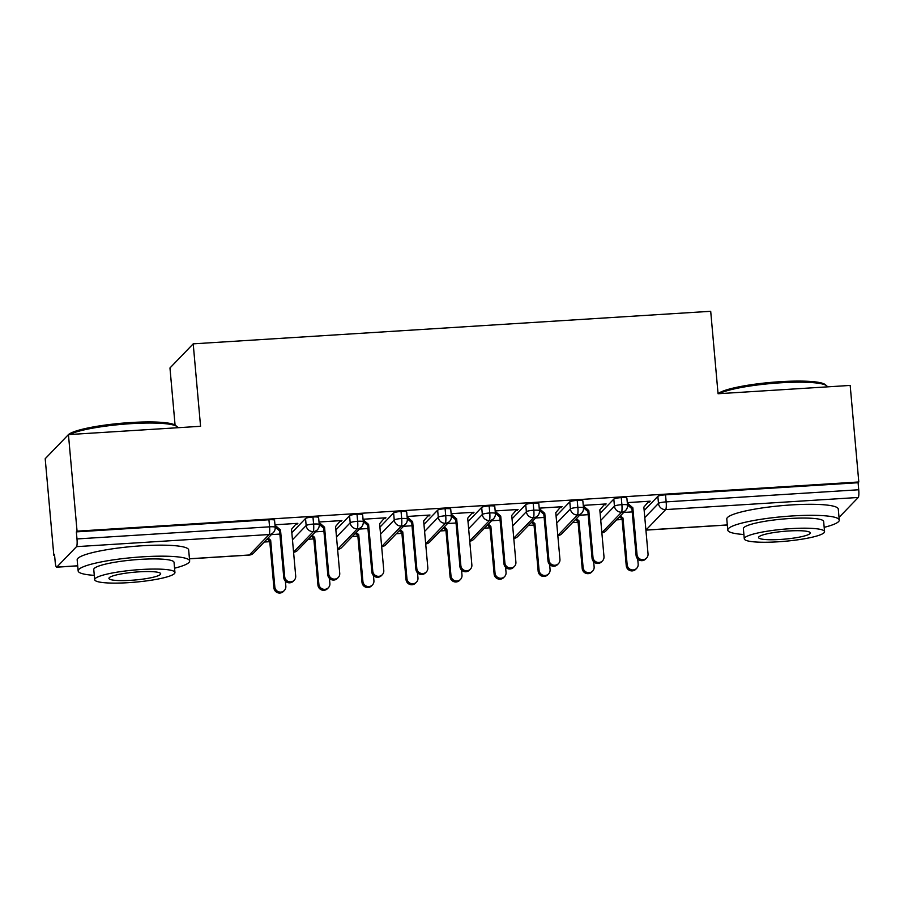 <?xml version="1.0" encoding="UTF-8"?>
<svg xmlns="http://www.w3.org/2000/svg" width="904" height="904" viewBox="0 0 904 904"><rect width="100%" height="100%" fill="white"/><g stroke="black" fill="none" stroke-linecap="round" stroke-linejoin="round"><path stroke-width="1.36" d="M53.822 555.259L54.522 554.536L55.155 561.587A6.712 1.141 -93.6 0 0 56.624 567.192A6.712 1.141 -93.6 0 0 56.794 567.102L76.524 546.649A6.712 1.141 -93.6 0 0 76.987 538.942L76.354 531.88L77.055 531.156L68.444 434.598L45.2 458.712L53.822 555.259L54.579 555.214M264.228 542.027L269.787 541.677M308.275 539.259L313.824 538.908M352.311 536.49L357.871 536.14M396.359 533.722L401.907 533.371M440.395 530.942L445.954 530.591M484.442 528.173L489.991 527.823M528.478 525.405L534.038 525.054M572.526 522.636L578.074 522.286M616.562 519.868L622.121 519.517M175.071 425.083L169.963 367.962L193.207 343.848L710.702 311.292L718.058 393.737L850.178 385.432L858.8 481.979L858.099 482.713L665.525 494.827L666.158 501.878L858.721 489.765L858.099 482.713M858.721 489.765A6.712 1.141 86.4 0 1 858.258 497.471L839.025 517.427M77.055 531.156L858.8 481.979M68.444 434.598L200.564 426.292L193.207 343.848M648.066 502.206L649.275 502.127L649.196 501.234M649.275 502.127L650.191 501.178L627.297 502.613M632.212 511.913L623.715 512.444M644.168 510.545L657.863 496.33A6.712 1.017 -5.1 0 1 665.525 494.827M76.354 531.88L268.929 519.766A6.712 1.017 -5.1 0 1 274.556 520.263L275.189 527.326A6.712 1.017 174.9 0 0 269.561 526.829L268.929 519.766M291.834 532.705L305.529 518.5A6.712 1.017 -5.1 0 1 312.965 516.998A6.712 1.017 -5.1 0 1 318.603 517.495L319.236 524.557A6.712 1.017 174.9 0 0 313.598 524.049L312.965 516.998M295.732 524.365L297.857 523.337L274.963 524.783M279.878 534.072L271.381 534.614M335.87 529.936L349.565 515.721A6.712 1.017 -5.1 0 1 357.012 514.229A6.712 1.017 -5.1 0 1 362.64 514.726L363.272 521.777A6.712 1.017 174.9 0 0 357.645 521.28L357.012 514.229M339.78 521.597L341.904 520.568L318.999 522.003M323.926 531.303L315.417 531.846M379.917 527.168L393.613 512.952A6.712 1.017 -5.1 0 1 401.048 511.461A6.712 1.017 -5.1 0 1 406.687 511.958L407.32 519.009A6.712 1.017 174.9 0 0 401.681 518.512L401.048 511.461M383.816 518.828L385.94 517.8L363.046 519.235M367.962 528.535L359.464 529.066M423.953 524.388L437.649 510.184A6.712 1.017 -5.1 0 1 445.096 508.692A6.712 1.017 -5.1 0 1 450.723 509.189L451.356 516.24A6.712 1.017 174.9 0 0 445.728 515.743L445.096 508.692M427.863 516.048L429.988 515.031L407.082 516.466M412.009 525.766L403.5 526.297M468.001 521.619L481.696 507.415A6.712 1.017 -5.1 0 1 489.132 505.912A6.712 1.017 -5.1 0 1 494.77 506.421L495.403 513.472A6.712 1.017 174.9 0 0 489.765 512.975L489.132 505.912M471.899 513.28L474.024 512.252L451.13 513.698M456.045 522.998L447.548 523.529M512.037 518.851L525.732 504.647A6.712 1.017 -5.1 0 1 533.179 503.144A6.712 1.017 -5.1 0 1 538.807 503.641L539.439 510.703A6.712 1.017 174.9 0 0 533.812 510.206L533.179 503.144M515.947 510.511L518.071 509.483L495.166 510.929M500.093 520.229L491.584 520.76M556.084 516.082L569.78 501.878A6.712 1.017 -5.1 0 1 577.215 500.375A6.712 1.017 -5.1 0 1 582.854 500.872L583.487 507.935A6.712 1.017 174.9 0 0 577.848 507.426L577.215 500.375M559.983 507.743L562.107 506.715L539.213 508.161M544.129 517.45L535.631 517.992M600.12 513.314L613.816 499.098A6.712 1.017 -5.1 0 1 621.263 497.607A6.712 1.017 -5.1 0 1 626.89 498.104L627.523 505.155A6.712 1.017 174.9 0 0 621.895 504.658L621.263 497.607M604.03 504.974L606.155 503.946L583.249 505.381M588.176 514.681L579.667 515.223M601.849 532.671L621.421 512.365A6.712 1.141 -93.6 0 0 621.895 504.658A6.712 1.017 174.9 0 0 614.449 506.161L613.816 499.098M605.239 504.895L605.16 504.003M561.192 507.664L561.113 506.782M517.156 510.432L517.077 509.551M473.108 513.201L473.029 512.319M429.072 515.981L428.993 515.088M385.025 518.749L384.946 517.856M340.989 521.518L340.91 520.625M296.941 524.286L296.862 523.405M557.813 535.439L577.385 515.144A6.712 1.141 -93.6 0 0 577.848 507.426A6.712 1.017 174.9 0 0 570.413 508.929L569.78 501.878M513.766 538.219L533.337 517.913A6.712 1.141 -93.6 0 0 533.812 510.206A6.712 1.017 174.9 0 0 526.365 511.698L525.732 504.647M469.73 540.987L489.301 520.681A6.712 1.141 -93.6 0 0 489.765 512.975A6.712 1.017 174.9 0 0 482.329 514.466L481.696 507.415M425.682 543.756L445.254 523.45A6.712 1.141 -93.6 0 0 445.728 515.743A6.712 1.017 174.9 0 0 438.282 517.235L437.649 510.184M381.646 546.524L401.218 526.218A6.712 1.141 -93.6 0 0 401.681 518.512A6.712 1.017 174.9 0 0 394.246 520.015L393.613 512.952M337.599 549.293L357.17 528.987A6.712 1.141 -93.6 0 0 357.645 521.28A6.712 1.017 174.9 0 0 350.198 522.783L349.565 515.721M293.563 552.061L313.134 531.767A6.712 1.141 -93.6 0 0 313.598 524.049A6.712 1.017 174.9 0 0 306.162 525.552L305.529 518.5M646.552 558.073L645.637 559.022A5.593 5.447 -136.1 0 1 636.1 555.485L637.026 554.536A5.593 5.447 43.9 0 0 646.552 558.073A5.593 5.447 43.9 0 0 648.032 553.847L643.863 507.11L648.869 501.257M636.1 555.485L631.93 508.76L627.5 504.94M637.026 554.536L632.845 507.811L627.331 503.053M632.845 507.811L631.93 508.76M636.698 568.311L635.783 569.26A5.593 5.447 -136.1 0 1 626.246 565.723L627.161 564.774A5.593 5.447 43.9 0 0 636.698 568.311A5.593 5.447 43.9 0 0 638.167 564.073L637.716 558.954M620.438 515.845L622.992 518.037L627.161 564.774M619.522 516.794L622.076 518.986L626.246 565.723M622.076 518.986L622.992 518.037M602.516 560.853L601.601 561.802A5.593 5.447 -136.1 0 1 592.063 558.265L592.979 557.316A5.593 5.447 43.9 0 0 602.516 560.853A5.593 5.447 43.9 0 0 603.985 556.615L599.815 509.89L604.832 504.025M592.063 558.265L587.894 511.528L583.464 507.709M592.979 557.316L588.809 510.579L583.295 505.833M588.809 510.579L587.894 511.528M558.469 563.621L557.553 564.571A5.593 5.447 -136.1 0 1 548.016 561.034L548.943 560.084A5.593 5.447 43.9 0 0 558.469 563.621A5.593 5.447 43.9 0 0 559.949 559.384L555.779 512.658L560.785 506.794M548.016 561.034L543.846 514.297L539.417 510.477M548.943 560.084L544.762 513.348L539.259 508.602M544.762 513.348L543.846 514.297M514.433 566.39L513.517 567.339A5.593 5.447 -136.1 0 1 503.98 563.802L504.895 562.853A5.593 5.447 43.9 0 0 514.433 566.39A5.593 5.447 43.9 0 0 515.901 562.164L511.732 515.427L516.749 509.573M503.98 563.802L499.81 517.065L495.381 513.257M504.895 562.853L500.726 516.116L495.211 511.37M500.726 516.116L499.81 517.065M470.385 569.158L469.47 570.108A5.593 5.447 -136.1 0 1 459.933 566.571L460.859 565.621A5.593 5.447 43.9 0 0 470.385 569.158A5.593 5.447 43.9 0 0 471.865 564.932L467.696 518.195L472.702 512.342M459.933 566.571L455.763 519.834L451.333 516.026M460.859 565.621L456.678 518.885L451.175 514.139M456.678 518.885L455.763 519.834M592.651 571.079L591.736 572.029A5.593 5.447 -136.1 0 1 582.199 568.492L583.114 567.542A5.593 5.447 43.9 0 0 592.651 571.079A5.593 5.447 43.9 0 0 594.131 566.842L593.668 561.723M576.402 518.613L578.944 520.806L583.114 567.542M575.486 519.563L578.029 521.755L582.199 568.492M578.029 521.755L578.944 520.806M548.615 573.848L547.7 574.797A5.593 5.447 -136.1 0 1 538.162 571.26L539.078 570.311A5.593 5.447 43.9 0 0 548.615 573.848A5.593 5.447 43.9 0 0 550.084 569.622L549.632 564.491M532.354 521.382L534.908 523.574L539.078 570.311M531.439 522.331L533.993 524.523L538.162 571.26M533.993 524.523L534.908 523.574M504.568 576.616L503.652 577.566A5.593 5.447 -136.1 0 1 494.115 574.029L495.03 573.079A5.593 5.447 43.9 0 0 504.568 576.616A5.593 5.447 43.9 0 0 506.048 572.39L505.585 567.271M488.318 524.15L490.861 526.343L495.03 573.079M487.403 525.1L489.945 527.292L494.115 574.029M489.945 527.292L490.861 526.343M460.531 579.385L459.616 580.334A5.593 5.447 -136.1 0 1 450.079 576.797L450.994 575.848A5.593 5.447 43.9 0 0 460.531 579.385A5.593 5.447 43.9 0 0 462 575.159L461.548 570.04M444.271 526.919L446.825 529.122L450.994 575.848M443.356 527.868L445.909 530.072L450.079 576.797M445.909 530.072L446.825 529.122M718.058 393.737A54.624 8.238 -5.1 0 1 780.107 381.703A54.624 8.238 -5.1 0 1 825.171 384.562L826.618 385.737A55.969 8.441 174.9 0 0 780.434 382.81A55.969 8.441 174.9 0 0 719.121 393.669M827.363 386.867A55.969 8.441 174.9 0 0 826.618 385.737M824.177 527.337A55.969 8.441 174.9 0 0 839.262 520.105A55.969 8.441 174.9 0 0 792.322 515.947A55.969 8.441 174.9 0 0 727.765 530.06A55.969 8.441 174.9 0 0 743.902 534.501M839.262 520.105L838.279 509.088A55.969 8.441 174.9 0 0 791.339 504.929A55.969 8.441 174.9 0 0 726.782 519.032L727.765 530.06M744.286 538.807L743.382 528.659A40.296 6.079 -5.1 0 1 789.859 518.512A40.296 6.079 -5.1 0 1 823.657 521.495L824.561 531.642A40.296 6.079 174.9 0 0 790.763 528.648A40.296 6.079 174.9 0 0 744.286 538.807A40.296 6.079 174.9 0 0 778.084 541.801A40.296 6.079 174.9 0 0 824.561 531.642M788.503 530.987A25.967 3.921 174.9 0 0 758.558 537.53A25.967 3.921 174.9 0 0 780.333 539.462A25.967 3.921 174.9 0 0 810.289 532.919A25.967 3.921 174.9 0 0 788.503 530.987M67.89 435.174L68.015 435.027A54.624 8.238 -5.1 0 1 130.492 422.563A54.624 8.238 -5.1 0 1 175.557 425.434L177.003 426.598A55.969 8.441 174.9 0 0 130.82 423.671A55.969 8.441 174.9 0 0 69.506 434.53M177.749 427.728A55.969 8.441 174.9 0 0 177.003 426.598M174.562 568.198A55.969 8.441 174.9 0 0 189.648 560.966A55.969 8.441 174.9 0 0 142.708 556.807A55.969 8.441 174.9 0 0 78.151 570.921A55.969 8.441 174.9 0 0 94.287 575.362M189.648 560.966L188.665 549.948A55.969 8.441 174.9 0 0 141.725 545.79A55.969 8.441 174.9 0 0 77.168 559.904L78.151 570.921M94.671 579.667L93.767 569.531A40.296 6.079 -5.1 0 1 140.244 559.373A40.296 6.079 -5.1 0 1 174.043 562.367L174.947 572.503A40.296 6.079 174.9 0 0 141.148 569.509A40.296 6.079 174.9 0 0 94.671 579.667A40.296 6.079 174.9 0 0 128.47 582.662A40.296 6.079 174.9 0 0 174.947 572.503M138.888 571.848A25.967 3.921 174.9 0 0 108.943 578.39A25.967 3.921 174.9 0 0 130.718 580.323A25.967 3.921 174.9 0 0 160.675 573.78A25.967 3.921 174.9 0 0 138.888 571.848M426.349 571.927L425.434 572.876A5.593 5.447 -136.1 0 1 415.896 569.339L416.812 568.39A5.593 5.447 43.9 0 0 426.349 571.927A5.593 5.447 43.9 0 0 427.818 567.701L423.648 520.964L428.666 515.111M415.896 569.339L411.727 522.614L407.297 518.794M416.812 568.39L412.642 521.664L407.128 516.907M412.642 521.664L411.727 522.614M416.484 582.153L415.569 583.114A5.593 5.447 -136.1 0 1 406.032 579.566L406.947 578.616A5.593 5.447 43.9 0 0 416.484 582.153A5.593 5.447 43.9 0 0 417.964 577.927L417.501 572.808M400.235 529.699L402.777 531.891L406.947 578.616M399.319 530.648L401.862 532.84L406.032 579.566M401.862 532.84L402.777 531.891M382.302 574.695L381.386 575.645A5.593 5.447 -136.1 0 1 371.86 572.108L372.776 571.158A5.593 5.447 43.9 0 0 382.302 574.695A5.593 5.447 43.9 0 0 383.782 570.469L379.612 523.732L384.618 517.879M371.86 572.108L367.679 525.382L363.25 521.563M372.776 571.158L368.595 524.433L363.092 519.676M368.595 524.433L367.679 525.382M372.448 584.933L371.533 585.882A5.593 5.447 -136.1 0 1 361.995 582.346L362.911 581.396A5.593 5.447 43.9 0 0 372.448 584.933A5.593 5.447 43.9 0 0 373.917 580.696L373.465 575.577M356.187 532.467L358.741 534.659L362.911 581.396M355.272 533.416L357.826 535.609L361.995 582.346M357.826 535.609L358.741 534.659M338.265 577.475L337.35 578.424A5.593 5.447 -136.1 0 1 327.813 574.887L328.728 573.938A5.593 5.447 43.9 0 0 338.265 577.475A5.593 5.447 43.9 0 0 339.734 573.238L335.565 526.512L340.582 520.647M327.813 574.887L323.643 528.151L319.214 524.331M328.728 573.938L324.559 527.202L319.044 522.456M324.559 527.202L323.643 528.151M328.401 587.702L327.485 588.651A5.593 5.447 -136.1 0 1 317.948 585.114L318.863 584.165A5.593 5.447 43.9 0 0 328.401 587.702A5.593 5.447 43.9 0 0 329.881 583.464L329.418 578.345M312.151 535.236L314.694 537.428L318.863 584.165M311.236 536.185L313.778 538.377L317.948 585.114M313.778 538.377L314.694 537.428M294.218 580.244L293.303 581.193A5.593 5.447 -136.1 0 1 283.777 577.656L284.692 576.707A5.593 5.447 43.9 0 0 294.218 580.244A5.593 5.447 43.9 0 0 295.698 576.006L291.529 529.281L296.535 523.416M283.777 577.656L279.596 530.919L275.166 527.1M284.692 576.707L280.511 529.97L275.008 525.224M280.511 529.97L279.596 530.919M284.364 590.47L283.449 591.419A5.593 5.447 -136.1 0 1 273.912 587.882L274.827 586.933A5.593 5.447 43.9 0 0 284.364 590.47A5.593 5.447 43.9 0 0 285.833 586.244L285.381 581.114M268.104 538.004L270.658 540.197L274.827 586.933M267.188 538.953L269.742 541.146L273.912 587.882M269.742 541.146L270.658 540.197M858.258 497.471L665.683 509.585L645.964 530.038L727.313 524.93M644.801 517.596L658.485 503.392A6.712 1.017 174.9 0 1 666.158 501.878A6.712 1.141 86.4 0 1 665.683 509.585A6.712 6.543 -136.1 0 1 658.485 503.392L657.863 496.33M56.794 567.102L77.699 565.791M189.444 558.762L249.368 554.988L269.087 534.535L76.524 546.649M76.987 538.942L269.561 526.829A6.712 1.141 -93.6 0 1 269.087 534.535A6.712 6.543 -136.1 0 0 273.336 532.58A6.712 6.712 0 0 0 275.189 527.326M189.456 558.841L249.199 555.079A6.712 1.141 -93.6 0 0 249.368 554.988A6.712 6.543 -136.1 0 0 253.617 553.033L273.336 532.58M627.523 505.155A6.712 6.712 0 0 1 625.67 510.421A6.712 6.543 -136.1 0 1 614.449 506.161L600.753 520.365M625.67 510.421L605.951 530.874A6.712 6.543 -136.1 0 1 601.861 532.818M556.717 523.133L570.401 508.929A6.712 6.543 -136.1 0 0 581.622 513.189A6.712 6.712 0 0 0 583.487 507.935M512.67 525.913L526.365 511.698A6.712 6.543 -136.1 0 0 537.586 515.958A6.712 6.712 0 0 0 539.439 510.703M468.634 528.682L482.318 514.478A6.712 6.543 -136.1 0 0 493.55 518.726A6.712 6.712 0 0 0 495.403 513.472M424.586 531.45L438.282 517.246A6.712 6.543 -136.1 0 0 449.503 521.495A6.712 6.712 0 0 0 451.356 516.24M380.55 534.219L394.234 520.015A6.712 6.543 -136.1 0 0 405.467 524.275A6.712 6.712 0 0 0 407.32 519.009M336.503 536.987L350.198 522.783A6.712 6.543 -136.1 0 0 361.419 527.043A6.712 6.712 0 0 0 363.272 521.777M292.467 539.756L306.151 525.552A6.712 6.543 -136.1 0 0 317.383 529.812A6.712 6.712 0 0 0 319.236 524.557M581.622 513.189L561.904 533.642A6.712 6.543 -136.1 0 1 557.824 535.586M537.586 515.958L517.868 536.411A6.712 6.543 -136.1 0 1 513.777 538.355M493.55 518.726L473.82 539.191A6.712 6.543 -136.1 0 1 469.741 541.123M449.503 521.495L429.784 541.959A6.712 6.543 -136.1 0 1 425.694 543.892M405.467 524.275L385.737 544.728A6.712 6.543 -136.1 0 1 381.657 546.671M361.419 527.043L341.701 547.496A6.712 6.543 -136.1 0 1 337.61 549.44M317.383 529.812L297.653 550.265A6.712 6.543 -136.1 0 1 293.574 552.208M727.324 525.009L645.919 530.128M77.699 565.87L56.624 567.192M601.872 532.885A6.712 6.712 0 0 0 605.951 530.874M557.824 535.654A6.712 6.712 0 0 0 561.904 533.642M513.788 538.434A6.712 6.712 0 0 0 517.868 536.411M469.741 541.202A6.712 6.712 0 0 0 473.82 539.191M425.705 543.971A6.712 6.712 0 0 0 429.784 541.959M381.657 546.739A6.712 6.712 0 0 0 385.737 544.728M337.621 549.508A6.712 6.712 0 0 0 341.701 547.496M293.574 552.276A6.712 6.712 0 0 0 297.653 550.265M249.199 555.079A6.712 6.712 0 0 0 253.617 553.033"/></g></svg>
